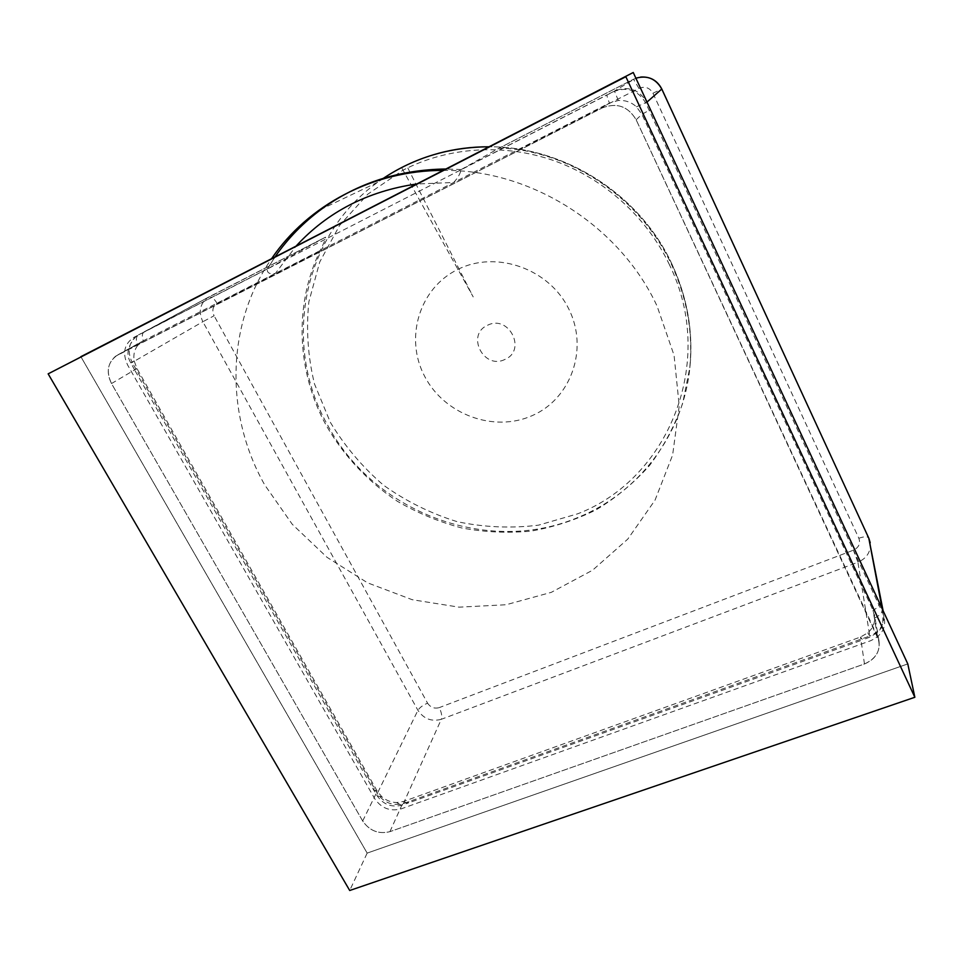 <?xml version="1.0" encoding="UTF-8"?>
<svg xmlns="http://www.w3.org/2000/svg" width="963" height="963" viewBox="0 0 963 963"><rect width="100%" height="100%" fill="white"/><g stroke="black" fill="none" stroke-linecap="round" stroke-linejoin="round"><path stroke-width="0.72" stroke-dasharray="4.82 3.61" d="M367.156 853.11L907.796 663.916L367.156 853.11L80.868 356.671L367.156 853.11L349.713 890.498M602.176 107.952C616.753 102.307 628.069 106.243 636.146 119.773L878.966 640.708C880.314 651.53 875.487 659.282 864.473 663.964L389.919 831.659C378.676 834.415 369.587 830.864 362.678 821.006L111.503 383.551C106.123 372.549 107.459 363.46 115.512 356.286L602.176 107.952C616.753 102.307 628.069 106.243 636.146 119.773L877.534 636.399C881.747 648.857 877.389 658.042 864.473 663.964L389.919 831.659C378.676 834.415 369.587 830.864 362.678 821.006L111.503 383.551C105.701 371.104 107.844 361.522 117.919 354.805L602.176 107.952L609.435 103.041L143.306 340.794L137.685 345.416C135.675 340.216 135.939 336.713 138.455 334.907L136.373 336.183C128.561 343.009 127.164 351.772 132.172 362.485L202.856 321.726C198.426 312.181 199.798 304.32 206.997 298.133L325.301 237.283L267.305 268.954C266.895 272.938 269.592 274.419 275.406 273.408L296.303 245.842M137.685 345.416C134.387 349.81 133.207 354.962 134.158 360.872L136.939 368.528L377.267 791.225L381.938 796.87C386.223 800.47 391.098 802.36 396.563 802.552L403.545 801.445L860.525 637.037L867.795 632.835C872.406 628.755 874.741 623.807 874.789 617.993L873.032 610.361L641.912 114.332L636.447 106.797C631.271 102.138 625.228 100.044 618.318 100.501L609.435 103.041C607.436 98.178 606.678 95.433 607.159 94.795L461.121 169.608C460.302 173.713 457.822 177.999 453.693 182.476L416.473 184.017M636.447 106.797L646.775 102.259C639.143 89.342 628.37 85.611 614.454 91.052L607.159 94.795M618.318 100.501L614.454 91.052L635.881 78.196M461.121 169.608L498.28 148.591C500.82 147.905 507.621 148.278 518.696 149.686C583.939 159.677 643.958 205.071 671.668 264.849C687.125 298.301 693.155 332.608 689.773 367.746L682.683 403.268C674.702 425.923 663.651 446.663 649.544 465.514C633.943 482.981 616.2 497.715 596.338 509.728C575.561 520.008 553.761 527.134 530.914 531.119C507.814 533.261 484.798 532.226 461.855 527.989C439.272 522.006 417.834 513.135 397.514 501.374C368.179 481.861 343.719 455.848 326.108 425.237C297.073 372.248 293.595 305.873 319.969 251.03C324.387 242.038 326.216 237.44 325.458 237.211L325.301 237.283M134.158 360.872L130.836 362.882L132.172 362.485L377.303 793.464C383.972 802.757 392.651 806.139 403.353 803.599L441.307 719.301C431.568 721.901 423.78 718.904 417.93 710.321L202.856 321.726L214.099 315.78C211.752 310.459 212.763 306.354 217.144 303.465L319.969 251.03M381.938 796.87L377.243 795.92L377.303 793.464L417.93 710.321C419.651 707.552 422.877 705.169 427.584 703.171L214.099 315.78M867.795 632.835L869.794 636.013C880.399 631.319 884.985 623.759 883.589 613.335L882.108 608.58M396.563 802.552L401.463 805.273L403.353 803.599L869.794 636.013L857.913 562.248L441.307 719.301C442.246 716.219 441.548 712.331 439.224 707.624C434.373 708.937 430.497 707.444 427.584 703.171M874.789 617.993C880.026 615.285 882.517 612.468 882.289 609.531L646.98 102.078M442.98 170.391C530.625 169.031 619.823 225.679 657.067 306.065L674.076 355.335L679.228 405.929L672.619 455.054L655.033 500.158L627.78 539.111L592.546 570.24L551.281 592.353L506.081 604.752L459.05 607.159L412.224 599.708L367.613 582.844L327.047 557.336L292.246 524.269L264.741 484.955C225.173 415.306 225.511 324.796 271.71 258.493M613.214 91.822C627.214 86.345 638.072 90.113 645.8 103.113L883.155 614.105C887.176 626.119 882.987 635.002 870.564 640.756L400.945 808.944C390.111 811.64 381.372 808.246 374.739 798.724L127.658 365.085C122.12 353.084 124.215 343.839 133.953 337.339L613.214 91.822M401.583 167.598L406.446 165.311L473.206 296.917L401.583 167.598M636.146 119.773L641.912 114.332L650.194 109.734M267.473 268.809L138.455 334.907L208.923 296.953L325.458 237.211M498.136 148.639L633.461 79.255L640.66 77.064M671.921 264.151C640.118 194.827 564.414 146.207 488.819 146.797C564.45 146.183 640.106 194.767 671.921 264.091C687.341 297.471 693.348 331.705 689.965 366.807C693.348 331.754 687.329 297.531 671.921 264.151M383.455 178.251L377.797 182.212C301.238 236.681 282.653 345.561 327.155 424.226C373.463 512.569 488.036 556 578.438 517.263C638.156 493.092 683.429 434.987 689.965 366.807L689.773 367.746M461.289 169.512L445.652 169.007M438.141 153.406C416.016 159.473 395.901 169.079 377.797 182.212L321.786 208.947C299.469 225.438 281.425 245.36 267.666 268.713M518.696 149.686L638.926 88.379C644.969 86.02 649.652 87.645 652.95 93.23L858.852 538.269C860.633 543.565 858.827 547.538 853.435 550.174L439.224 707.624M217.144 303.465C214.28 298.686 211.607 296.484 209.14 296.857L136.373 336.183C127.525 345.693 125.672 354.601 130.836 362.882L134.423 369.599L135.578 368.841M111.503 383.551L136.939 368.528L134.423 369.599L373.849 790.334L374.138 788.228M117.919 354.805L143.306 340.794C141.826 336.328 142.055 333.415 144.005 332.079M362.678 821.006L377.267 791.225L373.849 790.334L377.243 795.92C383.334 804.466 391.399 807.584 401.463 805.273L407.397 803.311L408.914 801.758M389.919 831.659L403.545 801.445L407.397 803.311L862.667 639.889L862.788 638.722M864.473 663.964L860.525 637.037L862.667 639.889L870.058 637.049C877.714 632.703 881.927 628.586 882.71 624.698L883.083 610.674M877.534 636.399L873.032 610.361C877.401 607.894 879.52 605.571 879.388 603.38M652.95 93.23L661.75 89.005M858.852 538.269C863.763 536.535 867.013 536.355 868.59 537.727M870.203 542.711C870.985 551.739 866.881 558.251 857.913 562.248L853.435 550.174M638.926 88.379L633.522 79.231L498.28 148.591M669.466 264.789C646.823 217.144 604.066 178.432 553.821 160.616C503.468 143.078 447.759 147.038 403.016 170.174L367.794 194.177L339.626 225.39L319.74 261.972L308.834 301.937C306.029 329.599 307.919 356.96 314.504 383.996L330.321 422.288C344.718 446.134 362.473 467.115 383.587 485.244C406.23 501.362 430.762 513.496 457.172 521.669C484.172 527.351 511.281 528.506 538.498 525.16L577.644 513.821C668.009 479.454 717.266 362.076 669.466 264.789M457.943 269.351C496.487 250.007 549.5 268.858 568.916 309.231C588.923 349.34 570.758 399.043 532.166 415.643C493.85 432.808 444.34 414.523 424.647 376.316C404.4 338.374 419.074 288.106 457.943 269.351M504.913 359.428C483.811 370.177 465.598 334.667 487.579 325.253C508.921 314.215 527.062 350.351 504.913 359.428M115.512 356.286L140.971 342.226M267.305 268.954L275.129 256.736M878.966 640.708L874.404 614.514"/><path stroke-width="1.44" d="M48.15 373.849L633.245 72.502L907.796 663.916L914.85 697.272L349.713 890.498L48.15 373.849L625.854 76.715L914.85 697.272M80.868 356.671L625.854 76.715M633.245 72.502L907.796 663.916M271.71 258.493C307.967 205.263 372.789 170.355 442.98 170.391M438.141 153.406C454.584 148.964 471.485 146.761 488.855 146.785C449.769 147.074 414.644 157.559 383.455 178.251M445.652 169.007C398.887 169.717 357.598 183.03 321.786 208.947C303.417 222.441 287.865 238.367 275.129 256.736M416.473 184.017C367.866 191.156 327.817 211.764 296.303 245.842M646.98 102.078L661.774 89.041L868.855 538.305L870.203 542.711M882.108 608.58L868.77 538.016L883.083 610.674M661.75 89.005L661.774 89.041C655.923 78.689 647.292 75.066 635.881 78.196M868.59 537.727L661.798 89.005C657.296 80.435 650.254 76.45 640.66 77.064"/></g></svg>
